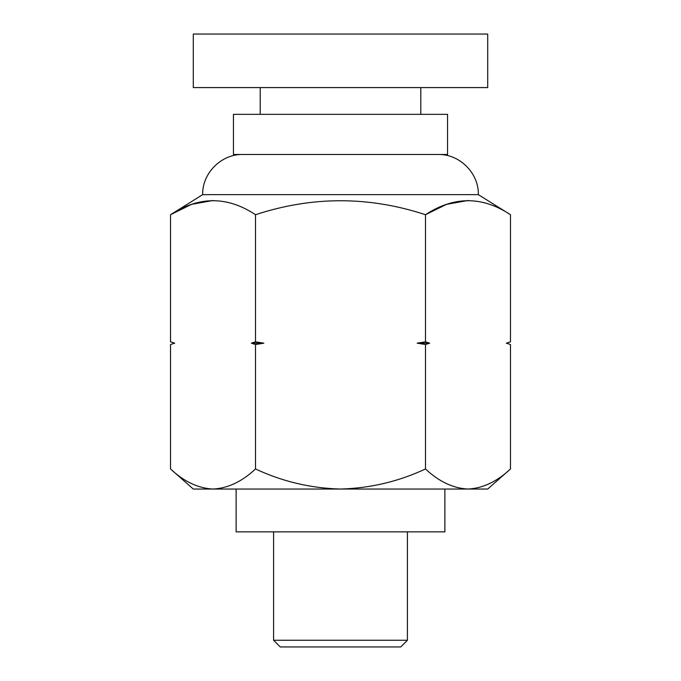 <?xml version="1.0" encoding="UTF-8"?>
<svg xmlns="http://www.w3.org/2000/svg" width="681" height="681" viewBox="0 0 681 681"><rect width="100%" height="100%" fill="white"/><g stroke="black" fill="none" stroke-linecap="round" stroke-linejoin="round"><path stroke-width="1.02" d="M170.522 344.518L174.694 343.173L170.522 344.518L170.522 468.971L193.293 489.043L487.707 489.043L510.478 468.971C496.985 481.62 482.82 488.311 467.983 489.043C482.795 488.311 496.96 481.62 510.478 468.971L510.478 344.518L506.306 343.173L510.478 344.518M444.88 489.043L444.88 531.861L236.12 531.861L236.12 489.043M170.522 468.971C184.015 481.62 198.18 488.311 213.017 489.043C227.829 488.311 241.993 481.62 255.511 468.971C282.445 481.561 310.774 488.251 340.5 489.043C370.2 488.243 398.53 481.552 425.489 468.971C438.981 481.62 453.146 488.311 467.983 489.043M438.189 154.485C459.641 153.932 478.888 173.187 478.334 194.638L510.478 214.711C482.267 196.06 453.938 196.06 425.489 214.711C368.821 196.085 312.162 196.085 255.511 214.711C227.309 196.06 198.98 196.06 170.522 214.711L170.522 341.836L174.694 343.173M263.853 343.173L255.511 344.518L251.34 343.173L263.853 343.173L255.511 341.836L251.34 343.173M429.66 343.173L425.489 344.518L417.147 343.173L429.66 343.173L425.489 341.836L417.147 343.173M506.306 343.173L510.478 341.836L510.478 214.711M478.334 194.638L202.666 194.638L170.522 214.711L191.582 204.343L213.017 200.486M425.489 341.836L425.489 214.711L446.549 204.343L467.983 200.486M425.489 344.518L425.489 468.971M255.511 344.518L255.511 468.971M255.511 214.711L255.511 341.836M340.5 114.34L233.447 114.34L233.447 154.485L447.553 154.485L447.553 114.34L340.5 114.34M340.5 34.05L193.293 34.05L193.293 87.577L487.707 87.577L487.707 34.05L340.5 34.05M407.408 640.259L400.717 646.95L280.283 646.95L273.592 640.259L407.408 640.259L407.408 531.861M174.54 343.173L170.522 341.836M506.46 343.173L510.478 341.836M202.666 194.638C202.112 173.187 221.359 153.94 242.811 154.485M260.21 87.577L260.21 114.34M420.79 87.577L420.79 114.34M273.592 531.861L273.592 640.259"/></g></svg>
